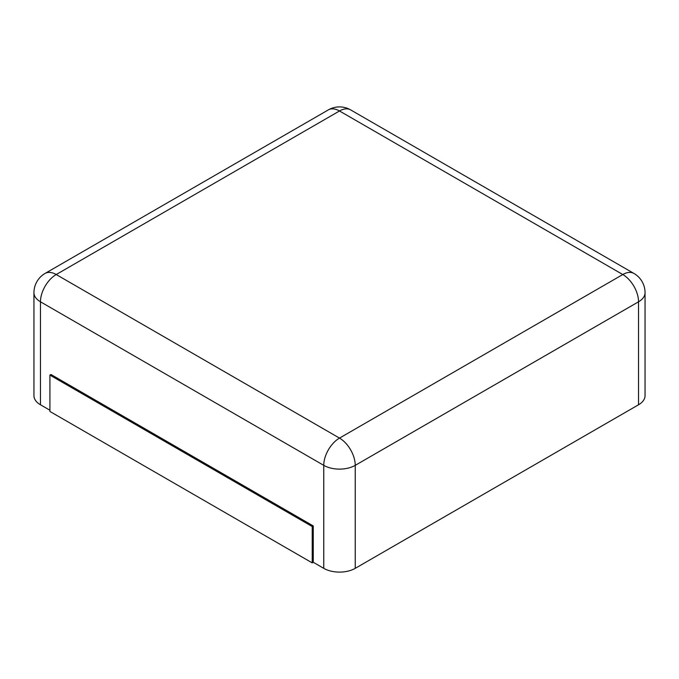 <?xml version="1.0" encoding="UTF-8"?>
<svg xmlns="http://www.w3.org/2000/svg" width="679" height="679" viewBox="0 0 679 679"><rect width="100%" height="100%" fill="white"/><g stroke="black" fill="none" stroke-linecap="round" stroke-linejoin="round"><path stroke-width="1.02" d="M638.532 404.777L638.532 301.799A22.254 12.85 180 0 0 645.05 292.708L645.05 395.696A22.254 12.85 180 0 1 638.532 404.777L355.236 568.34L355.236 465.353A22.254 12.85 180 0 1 323.764 465.353L40.468 301.799A22.254 12.85 180 0 1 33.95 292.708L33.95 395.696A22.254 12.85 180 0 0 40.468 404.777L49.915 410.235M313.265 562.28L312.221 562.883L49.915 411.449L49.915 375.097L50.959 374.494L313.265 525.936L313.265 562.28L323.764 568.34A22.254 12.85 0 0 0 355.236 568.34M313.265 525.936L312.221 526.539L312.221 562.883M49.915 375.097L312.221 526.539M350.627 109.879A22.254 12.85 120 0 0 339.5 110.983L622.796 274.537L339.5 438.099L56.204 274.537L339.5 110.983A22.254 12.85 60 0 0 328.373 109.879A22.254 22.254 0 0 1 350.627 109.879L633.923 273.433A22.254 12.85 120 0 0 622.796 274.537A22.254 12.85 -120 0 1 638.532 301.799L355.236 465.353A22.254 12.85 -120 0 0 339.5 438.099A22.254 12.85 -60 0 0 323.764 465.353L323.764 568.34M40.468 404.777L40.468 301.799A22.254 12.85 -60 0 1 56.204 274.537A22.254 12.85 60 0 0 45.077 273.433L328.373 109.879M645.05 292.708A22.254 22.254 0 0 0 633.923 273.433M45.077 273.433A22.254 22.254 0 0 0 33.95 292.708"/></g></svg>

